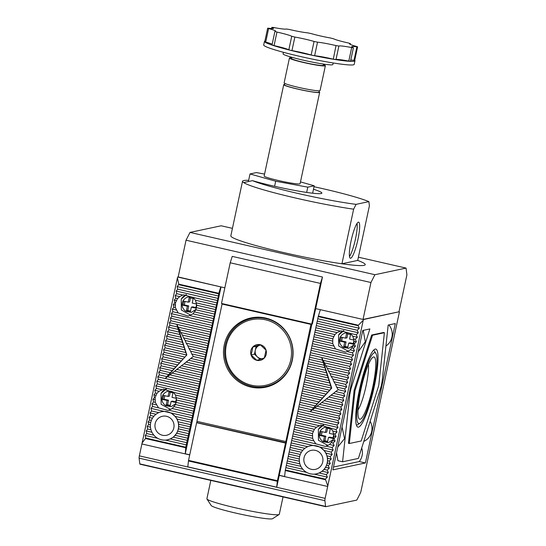<?xml version="1.0" encoding="UTF-8"?>
<svg xmlns="http://www.w3.org/2000/svg" width="546" height="546" viewBox="0 0 546 546"><rect width="100%" height="100%" fill="white"/><g stroke="black" fill="none" stroke-linecap="round" stroke-linejoin="round"><path stroke-width="0.82" d="M311.896 324.194L310.954 324.392L222.065 304.054L223.007 303.856L311.896 324.194L278.126 480.582L277.443 480.726L285.517 443.052L196.621 422.713L188.547 460.387L277.443 480.726L188.547 460.387L188.445 460.954L277.341 481.292L276.706 487.196L278.126 480.582L277.416 480.849L188.52 460.51M196.621 422.713L197.222 421.437M196.963 422.645L286.459 442.854L285.517 443.052M353.412 345.277L348.737 348.341L343.236 347.399C339.455 344.546 338.534 340.957 340.458 336.623C343.236 332.801 346.758 331.886 351.037 333.879M353.91 340.056L349.57 339.066L350.539 334.555L346.539 333.633L345.57 338.151L341.127 337.135L340.254 341.189L344.697 342.205L343.734 346.724L347.734 347.638L348.703 343.127L353.146 344.144L353.965 340.308M347.782 333.92L346.942 337.858L345.57 338.151M353.269 343.564L350.068 342.833L348.703 343.127M347.857 347.058L345.099 346.43L343.734 346.724M345.099 346.43L346.068 341.919L344.697 342.205M346.068 341.919L341.625 340.902L340.254 341.189M341.625 340.902L342.369 337.414M333.121 439.68L328.467 442.649L323.02 441.694C319.239 438.841 318.318 435.251 320.243 430.917C323.02 427.095 326.542 426.18 330.821 428.173M333.64 434.343L329.354 433.36L330.323 428.849L326.324 427.934L325.355 432.446L320.911 431.429L320.038 435.49L324.481 436.507L323.519 441.018L327.518 441.932L328.487 437.421L332.93 438.438L333.722 434.725M327.566 428.221L326.726 432.152L325.355 432.446M333.053 437.865L329.852 437.128L328.487 437.421M327.641 441.359L324.884 440.724L323.519 441.018M324.884 440.724L325.853 436.213L324.481 436.507M325.853 436.213L321.41 435.196L320.038 435.49M321.41 435.196L322.154 431.715M196.069 309.282L191.4 312.339L185.893 311.397C182.111 308.545 181.19 304.955 183.115 300.621C185.893 296.799 189.414 295.884 193.694 297.877M196.567 304.054L192.226 303.064L193.195 298.553L189.196 297.638L188.227 302.15L183.784 301.133L182.91 305.194L187.36 306.21L186.391 310.722L190.39 311.636L191.359 307.125L195.802 308.142L196.621 304.306M190.445 297.925L189.599 301.856L188.227 302.15M195.925 307.569L192.724 306.832L191.359 307.125M190.513 311.063L187.763 310.428L186.391 310.722M187.763 310.428L188.725 305.917L187.36 306.21M188.725 305.917L184.282 304.9L182.91 305.194M184.282 304.9L185.033 301.419M175.778 403.678L171.123 406.647L165.677 405.692C161.903 402.846 160.974 399.249 162.899 394.922C165.677 391.1 169.199 390.185 173.478 392.171M176.297 398.341L172.01 397.358L172.98 392.847L168.98 391.932L168.011 396.444L163.568 395.427L162.694 399.488L167.144 400.505L166.175 405.016L170.175 405.931L171.144 401.419L175.587 402.436L176.385 398.73M170.229 392.219L169.383 396.157L168.011 396.444M175.71 401.863L172.509 401.133L171.144 401.419M170.297 405.357L167.547 404.729L166.175 405.016M167.547 404.729L168.509 400.218L167.144 400.505M168.509 400.218L164.066 399.201L162.694 399.488M164.066 399.201L164.817 395.713M290.765 359.896A33.559 32.951 78 0 1 251.529 385.23A33.559 32.951 78 0 1 226.317 345.147A33.559 32.951 78 0 1 265.554 319.813A33.559 32.951 78 0 1 290.765 359.896M225.423 344.847A34.712 34.091 -102 0 0 265.984 386.432A34.712 34.091 -102 0 0 292.096 360.101A34.712 34.091 -102 0 0 251.535 318.523A34.712 34.091 -102 0 0 225.423 344.847M250.846 350.757A8.019 7.869 -102 0 0 264.373 357.951A8.019 7.869 -102 0 0 260.217 344.703A8.019 7.869 -102 0 0 250.846 350.757M252.075 350.955L251.037 354.9L256.866 360.333L264.373 357.951L266.045 350.136L260.217 344.703L252.716 347.085L252.075 350.955M265.984 386.432L267.69 386.063A34.712 34.091 -102 0 0 276.61 382.794M260.572 344.99A6.941 6.818 -102 0 0 255.303 350.266L256.142 346.362L252.716 347.085M262.722 317.519A34.712 34.091 -102 0 0 253.248 318.154L251.535 318.523M260.019 359.357L254.463 354.177L251.037 354.9M254.463 354.177L255.303 350.266A6.941 6.818 -102 0 0 261.984 358.729M256.142 346.362L260.538 344.963M242.533 181.245L230.828 235.838A68.735 5.392 12.1 0 0 285.326 252.955A68.735 5.392 12.1 0 0 365.24 264.653A68.735 5.392 12.1 0 0 357.698 260.422A68.735 5.392 -167.9 0 1 365.24 264.653A68.735 5.392 -167.9 0 1 341.933 263.773L353.637 209.179A68.735 5.392 -167.9 0 1 297.024 198.362A68.735 5.392 -167.9 0 1 243.673 182.596A68.735 5.392 -167.9 0 1 242.533 181.245A68.735 5.392 -167.9 0 1 248.642 180.344M232.432 228.358L221.164 225.785L190.008 232.412L186.043 240.213L178.132 277.136L224.843 287.824M363.029 319.437L398.983 311.793L406.9 274.87L406.067 268.086L374.904 274.713L370.946 282.521L363.029 319.437L315.69 308.613L322.461 277.027L232.234 256.381L230.214 262.783L221.492 303.453L311.718 324.099L312.401 323.949L315.69 308.613M186.043 240.213L370.946 282.521M322.461 277.027L320.441 283.422L311.718 324.099M190.008 232.412L374.904 274.713M320.441 283.422L230.214 262.783M358.394 257.18L406.067 268.086M314.025 186.718A64.107 5.03 -167.9 0 1 322.563 188.623A64.107 5.03 -167.9 0 1 368.898 201.624L369.403 205.828L357.698 260.422L341.933 263.773M313.486 189.237A41.66 3.269 -167.9 0 1 321.881 193.113A41.66 3.269 -167.9 0 1 273.444 186.022A41.66 3.269 -167.9 0 1 252.491 180.651L243.673 182.596M357.93 239.482A18.516 3.187 -77.1 0 1 350.375 258.258A18.516 3.187 -77.1 0 1 351.085 240.943A18.516 3.187 -77.1 0 1 358.64 222.167A18.516 3.187 -77.1 0 1 357.93 239.482M349.488 256.524A18.516 3.187 102.9 0 0 355.487 238.923A18.516 3.187 102.9 0 0 357.084 223.341M318.987 91.783A18.373 1.44 -167.9 0 1 319.669 92.356A18.373 1.44 -167.9 0 1 298.307 89.23A18.373 1.44 -167.9 0 1 283.736 84.65A18.373 1.44 -167.9 0 1 284.596 84.412M283.736 84.65L264.148 176.017A18.373 1.44 12.1 0 0 278.719 180.59A18.373 1.44 12.1 0 0 300.082 183.722L319.669 92.356M284.807 83.422L284.507 84.821A17.588 1.379 12.1 0 0 298.45 89.196A17.588 1.379 12.1 0 0 318.898 92.192L319.198 90.793M323.396 64.619A18.373 1.44 -167.9 0 1 325.375 65.738A18.373 1.44 -167.9 0 1 304.013 62.606A18.373 1.44 -167.9 0 1 289.441 58.033A18.373 1.44 -167.9 0 1 291.714 57.821M289.441 58.033L284.125 82.849A18.373 1.44 12.1 0 0 298.689 87.421A18.373 1.44 12.1 0 0 320.058 90.554L325.375 65.738M291.83 57.289L291.571 58.49A16.203 1.269 12.1 0 0 304.415 62.524A16.203 1.269 12.1 0 0 323.252 65.281L323.505 64.08M283.429 52.293L283.101 53.842A25.457 1.993 12.1 0 0 303.283 60.183A25.457 1.993 12.1 0 0 332.883 64.517L333.217 62.967M354.729 60.237A46.287 3.631 -167.9 0 1 354.989 60.756A46.287 3.631 -167.9 0 1 301.174 52.88A46.287 3.631 -167.9 0 1 264.476 41.353A46.287 3.631 -167.9 0 1 264.926 40.984M264.476 41.353L263.698 44.963A46.287 3.631 12.1 0 0 300.396 56.491A46.287 3.631 12.1 0 0 354.217 64.367L354.989 60.756M350.184 44.349L350.348 43.591L348.314 42.97A17.356 1.358 -167.9 0 1 346.799 42.629A17.356 1.358 -167.9 0 1 333.531 38.773L330.405 37.981A17.356 1.358 -167.9 0 1 320.215 35.906A17.356 1.358 -167.9 0 1 311.206 33.586L307.739 32.869A17.356 1.358 -167.9 0 1 290.752 29.805A17.356 1.358 -167.9 0 1 289.257 29.457L286.384 29.006A17.356 1.358 -167.9 0 1 273.58 27.491L272.058 27.423A17.356 1.358 -167.9 0 1 273.56 28.337A17.356 1.358 -167.9 0 1 268.359 28.208L267.67 28.194L268.612 28.549A17.356 1.358 -167.9 0 1 275.669 31.204A17.356 1.358 -167.9 0 1 275.007 31.422L276.959 32.078A17.356 1.358 -167.9 0 1 291.735 36.275L288.834 49.809L290.602 50.321L291.96 50.601L294.86 37.06A17.356 1.358 -167.9 0 1 314.066 41.455L311.159 54.989L312.36 55.303L314.626 55.712L317.533 42.172A17.356 1.358 -167.9 0 1 336.008 45.584L333.306 59.166L335.981 59.575L338.889 46.041A17.356 1.358 -167.9 0 1 351.685 47.557L348.785 61.091L350.505 61.275L353.405 47.741L351.685 47.557M272.106 44.956L274.058 45.611L276.959 32.078M294.86 37.06L291.735 36.275M317.533 42.172L314.066 41.455M338.889 46.041L336.008 45.584M353.637 209.179L356.074 204.354A64.107 5.03 -167.9 0 1 252.491 180.651M368.898 201.624L356.074 204.354M274.611 186.282L275.689 181.238L250.013 173.942L248.375 181.593M306.668 192.417L307.794 187.162L275.689 181.238M312.633 193.209L314.223 185.797L307.794 187.162M300.477 181.893L314.223 185.797M250.013 173.942L256.436 172.577L264.564 174.078M272.181 44.226A17.356 1.358 12.1 0 0 265.711 42.083L268.612 28.549M267.67 28.194L264.769 41.728L265.711 42.083M354.006 60.367L354.695 60.388L357.596 46.854L356.907 46.833L354.006 60.367A17.356 1.358 12.1 0 0 350.771 60.033M348.785 61.091A17.356 1.358 12.1 0 0 335.981 59.575M333.108 59.118A17.356 1.358 12.1 0 0 314.626 55.712M311.159 54.989A17.356 1.358 12.1 0 0 291.96 50.601M288.834 49.809A17.356 1.358 12.1 0 0 274.058 45.611M353.405 47.741L353.207 47.618A17.356 1.358 -167.9 0 1 351.713 46.703A17.356 1.358 -167.9 0 1 356.907 46.833M357.596 46.854L356.654 46.499A17.356 1.358 -167.9 0 1 349.597 43.837A17.356 1.358 -167.9 0 1 350.259 43.619L350.109 44.315M350.423 391.216A9.255 1.59 102.9 0 0 349.686 395.679L342.588 461.779L358.408 458.415L380.33 389.162A9.255 1.59 102.9 0 0 382.261 380.139L388.179 325.054L395.297 323.539L365.41 462.953L332.876 469.874L362.769 330.46L369.888 328.945L351.617 386.657A9.255 1.59 102.9 0 0 350.423 391.216M210.824 480.405L206.893 498.757A37.026 2.901 12.1 0 0 206.954 499.003A37.026 2.901 12.1 0 0 236.247 507.978A37.026 2.901 12.1 0 0 279.142 514.482A37.026 2.901 12.1 0 0 279.299 514.277L283.026 496.921M206.954 499.003L211.213 505.548A31.477 2.471 12.1 0 0 236.111 513.172A31.477 2.471 12.1 0 0 272.577 518.7L279.142 514.482M151.576 410.988L158.763 412.633A14.346 14.087 -102 0 0 150.409 424.925L148.676 424.529L147.154 426.433L147.707 429.04L146.191 430.944L146.744 433.551L145.222 435.455L145.775 438.063L185.776 447.215L218.427 296.014L218.659 293.809L178.658 284.657L177.143 286.568L177.696 289.168L176.174 291.079L176.727 293.68L175.205 295.591L175.757 298.198L174.242 300.102L174.788 302.709L173.273 304.613L173.826 307.221L172.304 309.132L172.857 311.732L171.335 313.643L171.888 316.243L170.372 318.154L170.925 320.755L169.403 322.666L169.956 325.266L168.434 327.177L168.987 329.777L167.465 331.688L168.018 334.288L166.503 336.2L167.056 338.8L165.534 340.711L166.086 343.311L164.564 345.222L165.117 347.822L163.602 349.733L164.155 352.334L162.633 354.245L163.186 356.845L161.664 358.756L162.217 361.363L160.695 363.267L161.247 365.875L159.732 367.779L160.285 370.386L158.763 372.297L159.316 374.897L157.794 376.808L158.347 379.409L156.832 381.32L157.378 383.92L155.863 385.831L156.415 388.431L154.893 390.342L155.446 392.943L153.924 394.854L154.477 397.454L152.962 399.365L153.515 401.965L151.993 403.876L152.546 406.477L151.024 408.388L151.576 410.988L150.061 412.899L150.607 415.499L149.092 417.41L149.645 420.01L148.123 421.922L148.676 424.529M254.907 386.909A35.408 34.767 -102 0 0 266.851 386.93M224.283 344.799A35.408 34.767 -102 0 0 265.656 387.21A35.408 34.767 -102 0 0 292.287 360.353A35.408 34.767 -102 0 0 250.921 317.943A35.408 34.767 -102 0 0 224.283 344.799M175.464 302.859L177.525 298.601L179.75 296.635L182.733 295.058L183.633 294.826L192.943 297.393L195.454 300.225L196.792 305.262L195.918 309.8L192.922 313.848L188.213 316.093L178.139 312.94L175.382 307.575L175.464 302.859L174.788 302.709M156.067 395.345L157.002 393.297L159.07 391.298L163.472 389.114L173.355 392.308L175.512 395.058L176.576 400.034L175.512 404.525L172.236 408.51L167.943 410.401L158.552 407.855L155.282 402.368L155.146 397.611L156.067 395.345L153.924 394.854M353.555 338.875L354.129 341.264L353.262 345.795L350.259 349.843L347.14 351.604L345.55 352.095L335.483 348.935L332.726 343.577L332.801 338.861L334.869 334.596L337.094 332.63L340.977 330.828L350.286 333.394L352.791 336.227L353.555 338.875L355.323 339.278L357.337 337.264L356.292 334.766L358.306 332.753L357.261 330.255L359.275 328.242L358.224 325.744L318.222 316.591L285.34 469.99L325.341 479.142L327.354 477.129L326.31 474.631L328.323 472.618L327.272 470.12L329.286 468.106L328.242 465.608L330.255 463.595L329.211 461.097L331.224 459.084L330.173 456.586L332.186 454.572L331.142 452.074L333.156 450.061L332.111 447.563L334.125 445.55L333.08 443.052L335.094 441.038L334.043 438.54L336.056 436.527L335.012 434.029L337.025 432.009L335.981 429.518L337.994 427.498L336.943 425.006L338.964 422.986L337.913 420.488L339.926 418.475L338.882 415.977L340.895 413.964L339.851 411.466L341.864 409.452L340.813 406.954L342.827 404.941L341.782 402.443L343.796 400.43L342.751 397.932L344.765 395.918L343.721 393.42L345.734 391.407L344.683 388.909L346.696 386.896L345.652 384.398L347.666 382.384L346.621 379.886L348.635 377.873L347.584 375.375L349.597 373.362L348.553 370.864L350.566 368.843L349.522 366.352L351.535 364.332L350.491 361.841L352.504 359.821L351.453 357.323L353.467 355.31L352.423 352.812L354.436 350.798L353.392 348.3L355.405 346.287L354.354 343.789L356.374 341.776L355.323 339.278M332.848 431.053L333.913 436.036L332.848 440.52L329.579 444.505L325.286 446.403L315.895 443.85L313.882 440.915L312.619 438.37L312.489 433.606L314.346 429.299L316.414 427.293L320.809 425.109L330.699 428.31L332.848 431.053L337.025 432.009M289.209 451.945L300.28 454.477A14.346 14.087 -102 0 0 299.31 458.988L288.24 456.456M173.826 427.914A9.719 9.541 78 0 1 166.516 435.285A9.719 9.541 78 0 1 155.16 423.641A9.719 9.541 78 0 1 162.469 416.27A9.719 9.541 78 0 1 173.826 427.914M322.727 461.977A9.719 9.541 78 0 1 315.411 469.355A9.719 9.541 78 0 1 304.054 457.712A9.719 9.541 78 0 1 311.37 450.341A9.719 9.541 78 0 1 322.727 461.977M177.682 277.034L177.43 277.832L178.774 284.145L218.775 293.298L220.796 286.896L178.173 276.931M398.983 311.793L363.472 319.54L320.359 309.678L318.222 316.591M177.43 277.832L139.346 455.869A2.778 0.478 102.9 0 0 139.1 458.155L139.803 463.882A2.778 0.478 102.9 0 0 139.94 464.189A2.778 0.478 102.9 0 0 139.981 464.189L325.696 506.674M279.497 475.341L284.582 476.501M221.034 286.95L185.265 453.781L189.742 454.804M318.332 316.073L358.34 325.225L363.22 320.338L325.136 498.375L139.346 455.869M363.472 319.54L363.22 320.338M139.1 458.155L324.89 500.668L325.593 506.388A2.778 0.478 -77.1 0 0 325.73 506.695A2.778 0.478 -77.1 0 0 325.771 506.695L356.654 500.122A2.778 0.478 -77.1 0 0 356.988 499.706L360.333 493.127A2.778 0.478 -77.1 0 0 361.09 490.731L399.426 311.896M324.89 500.668A2.778 0.478 -77.1 0 1 325.136 498.375M348.437 443.311L354.115 390.431L371.649 335.026L383.51 332.5L384.404 332.705L378.726 385.585L361.186 440.991L349.324 443.516L348.437 443.311M188.445 460.954L187.817 466.857L276.706 487.196M141.899 443.973L189.721 454.914M279.238 475.395L327.682 486.479M178.774 284.145L178.658 284.657M145.775 438.063L141.98 443.209M218.775 293.298L218.659 293.809M185.265 453.781L185.776 447.215M285.34 469.99L284.568 476.617M222.065 304.054L196.915 421.362L286.152 441.625L285.858 442.983M310.954 324.392L285.811 441.7M358.34 325.225L358.224 325.744M325.341 479.142L327.764 485.715M365.41 462.953L359.261 461.547L333.49 467.028M388.916 324.897A14.346 14.087 78 0 1 385.92 346.048M370.154 421.314A14.346 14.087 78 0 1 363.786 441.421M361.705 448A14.346 14.087 78 0 1 359.261 461.547M336.534 452.832L337.926 460.708L342.588 461.779M337.776 447.031L344.546 438.609L342.062 427.04M358.183 351.842L365.301 341.782L363.213 330.364M277.341 481.292L277.416 480.849M145.666 438.575L185.667 447.727M285.224 470.509L325.232 479.661M150.471 427.197L147.154 426.433M147.707 429.04L150.983 429.784A14.346 14.087 -102 0 0 178.576 426.631L178.522 428.876L176.815 433.224L173.335 437.155L170.222 438.923L186.746 442.704M150.737 422.522L148.123 421.922M151.379 420.413L149.645 420.01M152.477 418.188L149.092 417.41M153.883 416.25L150.607 415.499M155.282 402.368L153.515 401.965M151.993 403.876L156.538 404.914M155.201 399.877L152.962 399.365M155.146 397.611L154.477 397.454M157.002 393.297L155.446 392.943M159.07 391.298L154.893 390.342M156.415 388.431L161.698 389.639M176.481 310.08L172.304 309.132M178.139 312.94L172.857 311.732M175.382 307.575L173.826 307.221M175.416 305.105L173.273 304.613M176.481 300.614L174.242 300.102M177.525 298.601L175.757 298.198M179.75 296.635L175.205 295.591M177.143 286.568L218.427 296.014M317.99 318.796L359.275 328.242M357.337 337.264L352.791 336.227M354.129 341.264L356.374 341.776M353.685 343.639L354.354 343.789M353.262 345.795L355.405 346.287M351.829 347.945L353.392 348.3M350.259 349.843L354.436 350.798M352.423 352.812L347.14 351.604M330.699 428.31L335.981 429.518M333.456 433.667L335.012 434.029M333.913 436.036L336.056 436.527M333.374 438.383L334.043 438.54M332.848 440.52L335.094 441.038M331.313 442.649L333.08 443.052M329.579 444.505L334.125 445.55M330.173 456.586L326.897 455.835L327.648 458.265L331.224 459.084M327.648 458.265L327.47 460.701L329.211 461.097M327.416 462.947L326.508 465.212A14.346 14.087 -102 0 0 327.47 460.701L327.416 462.947L330.255 463.595M326.508 465.212L325.709 467.287L323.996 469.369A14.346 14.087 -102 0 0 326.508 465.212L328.242 465.608M325.709 467.287L329.286 468.106M323.996 469.369L322.229 471.225L319.117 472.986A14.346 14.087 -102 0 0 323.996 469.369L327.272 470.12M150.409 424.925A14.346 14.087 -102 0 0 150.983 429.784M146.191 430.944L151.965 432.268M156.013 414.264L150.061 412.899M158.552 407.855L152.546 406.477M176.727 293.68L182.733 295.058M177.696 289.168L217.697 298.321M252.122 317.711A35.408 34.767 -102 0 0 241.223 322.59M317.253 321.103L357.261 330.255M350.286 333.394L356.292 334.766M332.111 447.563L326.105 446.191M327.47 460.701A14.346 14.087 -102 0 0 323.955 450.43L331.142 452.074M332.186 454.572L326.099 453.18L326.897 455.835M322.229 471.225L328.323 472.618M157.774 438.329L145.222 435.455M186.507 444.908L165.458 440.09M327.354 477.129L314.353 474.153M306.668 472.399L286.07 467.683M146.744 433.551L153.931 435.196M176.174 291.079L217.458 300.525M317.021 323.307L358.306 332.753M326.099 453.18L323.955 450.43L320.011 447.051L313.07 445.461L310.483 445.795M316.455 473.86L319.117 472.986L326.31 474.631M167.561 439.796L170.222 438.923M299.31 458.988A14.346 14.087 -102 0 0 302.825 469.26L286.302 465.479M192.943 297.393L216.728 302.832M316.291 325.614L340.076 331.053M187.476 440.39L173.335 437.155M300.866 466.339L287.032 463.172M195.454 300.225L216.489 305.037M316.052 327.818L337.094 332.63M187.708 438.192L175.102 435.305M299.884 463.854L287.271 460.967M171.335 313.643L212.626 323.089M212.858 320.884L189.796 315.608M197.147 395.277L155.863 385.831M173.355 392.308L196.417 397.584M151.024 408.388L164.169 411.397L161.589 411.725M191.578 420.14L175.061 416.359L177.204 419.11L178.003 421.771A14.346 14.087 -102 0 0 175.061 416.359L171.116 412.988L164.169 411.397M171.116 412.988L192.308 417.833M192.547 415.629L168.762 410.189M196.212 302.873L215.759 307.35M315.322 330.125L334.869 334.596M312.182 345.864L353.467 355.31M335.483 348.935L312.421 343.659M337.994 427.498L296.71 418.052M295.98 420.365L319.041 425.641M320.011 447.051L333.156 450.061M315.895 443.85L292.11 438.411M291.871 440.615L313.07 445.461M188.438 435.879L176.815 433.224M299.372 461.261L288.001 458.66M213.588 318.577L192.922 313.848M171.888 316.243L211.889 325.396M197.386 393.072L157.378 383.92M175.512 395.058L196.178 399.788M193.277 413.322L172.236 408.51M196.792 305.262L215.527 309.548M315.083 332.33L333.824 336.616M311.452 348.171L351.453 357.323M333.824 346.082L313.151 341.352M295.741 422.563L316.414 427.293M336.943 425.006L296.942 415.854M291.141 442.922L307.664 446.703A14.346 14.087 -102 0 0 302.784 450.32L290.172 447.433M313.882 440.915L292.84 436.104M188.677 433.681L177.607 431.142M213.827 316.373L194.492 311.943M170.372 318.154L211.657 327.6M198.116 390.765L156.832 381.32M176.112 397.672L195.448 402.095M193.516 411.118L173.969 406.647M177.204 419.11L191.346 422.345M196.348 307.637L214.796 311.862M314.353 334.637L332.801 338.861M311.213 350.375L352.504 359.821M332.726 343.577L313.39 339.148M295.011 424.877L314.346 429.299M338.964 422.986L297.672 413.54M290.902 445.127L304.907 448.327M312.619 438.37L293.072 433.899M189.407 431.367L178.522 428.876M299.638 456.586L288.97 454.149M214.558 314.059L195.918 309.8M170.925 320.755L210.927 329.907M198.348 388.561L158.347 379.409M176.576 400.034L195.215 404.299M194.246 408.811L175.512 404.525M190.377 426.856L178.747 424.194L178.003 421.771L190.615 424.652M314.121 336.841L332.76 341.107M310.483 352.689L350.491 361.841M294.772 427.074L313.411 431.34M337.913 420.488L297.911 411.336M312.544 435.879L293.809 431.593M189.646 429.163L178.576 426.631L178.747 424.194M169.403 322.666L210.688 332.111M199.078 386.254L157.794 376.808M176.03 402.388L194.478 406.606M310.251 354.886L351.535 364.332M294.041 429.388L312.489 433.606M339.926 418.475L298.642 409.029M289.94 449.638L301.372 452.252M169.956 325.266L177.477 326.986L176.911 324.379L178.03 327.115L209.957 334.418M199.317 384.05L167.39 376.74L165.302 378.521L166.837 376.617L159.316 374.897M178.003 421.771A14.346 14.087 78 0 1 178.576 426.631M309.521 357.2L322.372 360.135L321.806 357.534L322.925 360.264L349.522 366.352M338.882 415.977L312.285 409.896L310.196 411.677L311.732 409.766L298.88 406.825M300.28 454.477A14.346 14.087 78 0 1 302.784 450.32M178.03 327.115L179.648 329.743L209.719 336.623M200.048 381.743L169.97 374.856L167.39 376.74M175.061 416.359A14.346 14.087 -102 0 0 158.763 412.633M322.925 360.264L324.542 362.892L350.566 368.843M309.282 359.398L323.43 362.64L322.372 360.135M311.732 409.766L313.759 407.753L299.611 404.518M340.895 413.964L314.871 408.012L312.285 409.896M302.825 469.26A14.346 14.087 -102 0 0 319.117 472.986M323.955 450.43A14.346 14.087 -102 0 0 307.664 446.703M179.648 329.743L180.767 332.473L208.988 338.93M200.286 379.538L172.058 373.082L169.97 374.856M324.542 362.892L325.662 365.622L348.553 370.864M308.551 361.711L323.996 365.24L323.43 362.64M313.759 407.753L315.295 405.849L299.843 402.313M339.851 411.466L316.96 406.231L314.871 408.012M180.767 332.473L182.384 335.101L208.756 341.134M201.017 377.225L174.645 371.191L172.058 373.082M325.662 365.622L327.279 368.25L349.597 373.362M308.313 363.909L325.054 367.745L323.996 365.24M315.295 405.849L317.322 403.835L300.58 400.006M341.864 409.452L319.54 404.347L316.96 406.231M182.384 335.101L183.504 337.831L208.026 343.441M201.256 375.027L176.733 369.417L174.645 371.191M327.279 368.25L328.399 370.987L347.584 375.375M307.582 366.223L325.621 370.345L325.054 367.745M317.322 403.835L318.85 401.931L300.812 397.802M340.813 406.954L321.628 402.566L319.54 404.347M183.504 337.831L185.121 340.458L207.787 345.645M201.986 372.713L179.313 367.526L176.733 369.417M328.399 370.987L330.016 373.607L348.635 377.873M307.35 368.427L326.679 372.85L325.621 370.345M318.85 401.931L320.877 399.918L301.542 395.495M342.827 404.941L324.215 400.682L321.628 402.566M185.121 340.458L186.241 343.188L207.057 347.952M202.218 370.516L181.402 365.752L179.313 367.526M330.016 373.607L331.135 376.344L346.621 379.886M306.62 370.734L327.245 375.45L326.679 372.85M320.877 399.918L322.413 398.014L301.781 393.291M341.782 402.443L326.303 398.901L324.215 400.682M186.241 343.188L187.858 345.816L206.818 350.157M202.948 368.202L183.988 363.868L181.402 365.752M331.135 376.344L332.753 378.972L347.666 382.384M306.381 372.938L328.31 377.955L327.245 375.45M322.413 398.014L324.44 396L302.511 390.984M343.796 400.43L328.883 397.017L326.303 398.901M187.858 345.816L188.977 348.553L206.088 352.463M203.187 365.997L186.077 362.087L183.988 363.868M332.753 378.972L333.872 381.702L345.652 384.398M305.651 375.245L328.876 380.555L328.31 377.955M324.44 396L325.969 394.096L302.75 388.779M342.751 397.932L330.972 395.236L328.883 397.017M188.977 348.553L190.595 351.18L205.849 354.668M203.917 363.691L188.657 360.203L186.077 362.087M333.872 381.702L335.49 384.329L346.696 386.896M305.412 377.45L329.934 383.06L328.876 380.555M325.969 394.096L327.996 392.083L303.48 386.472M344.765 395.918L333.551 393.352L330.972 395.236M190.595 351.18L191.714 353.91L205.119 356.975M204.156 361.486L190.745 358.422L188.657 360.203M335.49 384.329L336.609 387.059L344.683 388.909M304.682 379.757L330.501 385.66L329.934 383.06M327.996 392.083L329.531 390.172L303.712 384.268M343.721 393.42L335.64 391.571L333.551 393.352M191.714 353.91L193.332 356.538L204.886 359.179M193.332 356.538L190.745 358.422M336.609 387.059L338.227 389.687L345.734 391.407M304.443 381.961L331.558 388.165L330.501 385.66M329.531 390.172L331.736 388.124L322.666 359.637M338.227 389.687L335.64 391.571M310.845 411.124L331.736 388.124M165.95 377.975L186.841 354.975L177.771 326.481M166.837 376.617L186.841 354.975M163.602 349.733L186.664 355.009L177.477 326.986M164.155 352.334L184.637 357.023M185.599 352.511L165.117 347.822M162.633 354.245L183.101 358.927M185.039 349.904L164.564 345.222M163.186 356.845L181.074 360.94M183.975 347.406L166.086 343.311M161.664 358.756L179.538 362.851M183.408 344.799L165.534 340.711M162.217 361.363L177.511 364.858M182.35 342.301L167.056 338.8M160.695 363.267L175.983 366.769M181.784 339.694L166.503 336.2M161.247 365.875L173.956 368.782M180.726 337.196L168.018 334.288M159.732 367.779L172.42 370.686M180.16 334.589L167.465 331.688M160.285 370.386L170.393 372.7M179.102 332.091L168.987 329.777M158.763 372.297L168.864 374.604M178.535 329.484L168.434 327.177M368.427 364.482A26.106 4.491 -77.1 0 1 366.093 385.804A26.106 4.491 -77.1 0 1 357.999 410.066M372.768 386.855A31.934 5.494 -77.1 0 1 358.913 418.55A31.934 5.494 -77.1 0 1 360.954 389.366A31.934 5.494 -77.1 0 1 372.938 357.241A31.934 5.494 -77.1 0 1 372.768 386.855M360.142 389.537A36.336 6.252 -77.1 0 1 375.907 353.48A36.336 6.252 -77.1 0 1 373.587 386.677A36.336 6.252 -77.1 0 1 359.95 423.225A36.336 6.252 -77.1 0 1 360.142 389.537M375.907 353.48L374.59 351.31A38.186 6.572 102.9 0 0 373.341 350.45M375.232 349.085A40.035 6.886 -77.1 0 1 374.269 386.534A40.035 6.886 -77.1 0 1 358.497 427.136A40.035 6.886 -77.1 0 1 356.9 426.269A40.035 6.886 -77.1 0 1 360.148 386.575A40.035 6.886 -77.1 0 1 374.481 349.413A40.035 6.886 -77.1 0 1 375.232 349.085M356.32 424.836A38.186 6.572 102.9 0 0 357.104 424.925A38.186 6.572 102.9 0 0 357.821 424.611L359.95 423.225M354.115 390.431L355.002 390.636L372.543 335.23L371.649 335.026M372.543 335.23L384.404 332.705M349.324 443.516L355.002 390.636M338.616 335.094A10.647 10.456 78 0 1 343.837 330.596L338.568 335.128L338.67 346.007L348.164 351.153M318.4 429.395A10.647 10.456 78 0 1 323.648 424.877L318.352 429.422L318.461 440.315L327.982 445.454M181.272 299.099A10.647 10.456 78 0 1 186.493 294.594L181.224 299.126L181.327 310.005L190.82 315.158M161.056 393.393A10.647 10.456 78 0 1 166.305 388.882L161.009 393.42L161.118 404.313L170.639 409.452M271.819 28.556L272.058 27.423M348.826 395.481L349.686 395.679M325.593 506.388L139.803 463.882M351.617 386.657L350.764 386.459M272.017 44.99L274.918 31.456M271.594 28.542L271.86 27.3M325.73 506.695L139.94 464.189"/></g></svg>
